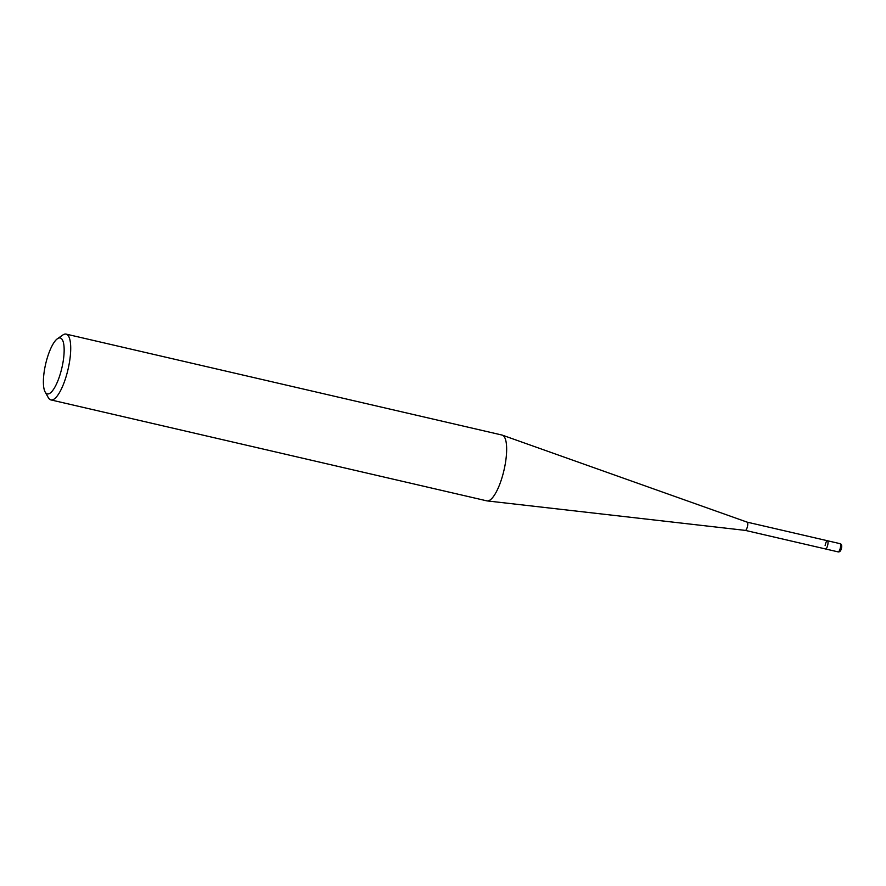 <?xml version="1.0" encoding="UTF-8"?>
<svg xmlns="http://www.w3.org/2000/svg" width="886" height="886" viewBox="0 0 886 886"><rect width="100%" height="100%" fill="white"/><g stroke="black" fill="none" stroke-linecap="round" stroke-linejoin="round"><path stroke-width="1.33" d="M745.624 530.326A4.22 1.229 103 0 1 745.336 530.393A4.22 1.229 103 0 1 745.292 530.382L825.553 548.966A4.22 1.229 103 0 0 825.885 548.91A4.22 1.229 103 0 0 827.812 544.624A4.22 1.229 103 0 0 827.458 540.748A4.22 1.229 103 0 1 827.901 544.104A4.22 1.229 103 0 1 825.553 548.966L838.145 551.889A4.22 1.229 103 0 0 840.493 547.027A4.22 1.229 103 0 0 840.05 543.661L747.219 522.164A4.22 1.229 103 0 1 747.54 526.107A4.22 1.229 103 0 1 745.624 530.326M57.479 338.707L62.851 334.997A33.768 9.812 103 0 1 66.118 334.111L502.052 435.059A33.768 9.812 103 0 1 502.373 435.159A33.768 9.812 103 0 1 505.585 461.983A33.768 9.812 103 0 1 489.415 500.391A33.768 9.812 103 0 1 487.145 500.911A33.768 9.812 103 0 1 486.824 500.856L50.879 399.907A33.768 9.812 103 0 1 48.331 397.681L45.142 391.989A28.706 8.339 103 0 1 44.3 371.001A28.706 8.339 103 0 1 57.479 338.707A28.706 8.339 103 0 1 63.249 360.835A28.706 8.339 103 0 1 54.644 387.559A28.706 8.339 103 0 1 45.142 391.989M66.118 334.111A33.768 9.812 103 0 1 69.651 361.034A33.768 9.812 103 0 1 50.879 399.907M747.197 522.153A4.22 1.229 103 0 1 747.241 522.175L502.373 435.159M825.121 545.599A4.22 1.229 103 0 1 827.458 540.748M745.336 530.393L487.145 500.911M840.05 543.661C841.456 543.971 841.977 545.278 841.6 547.581C841.024 550.693 839.873 552.133 838.145 551.889"/></g></svg>
